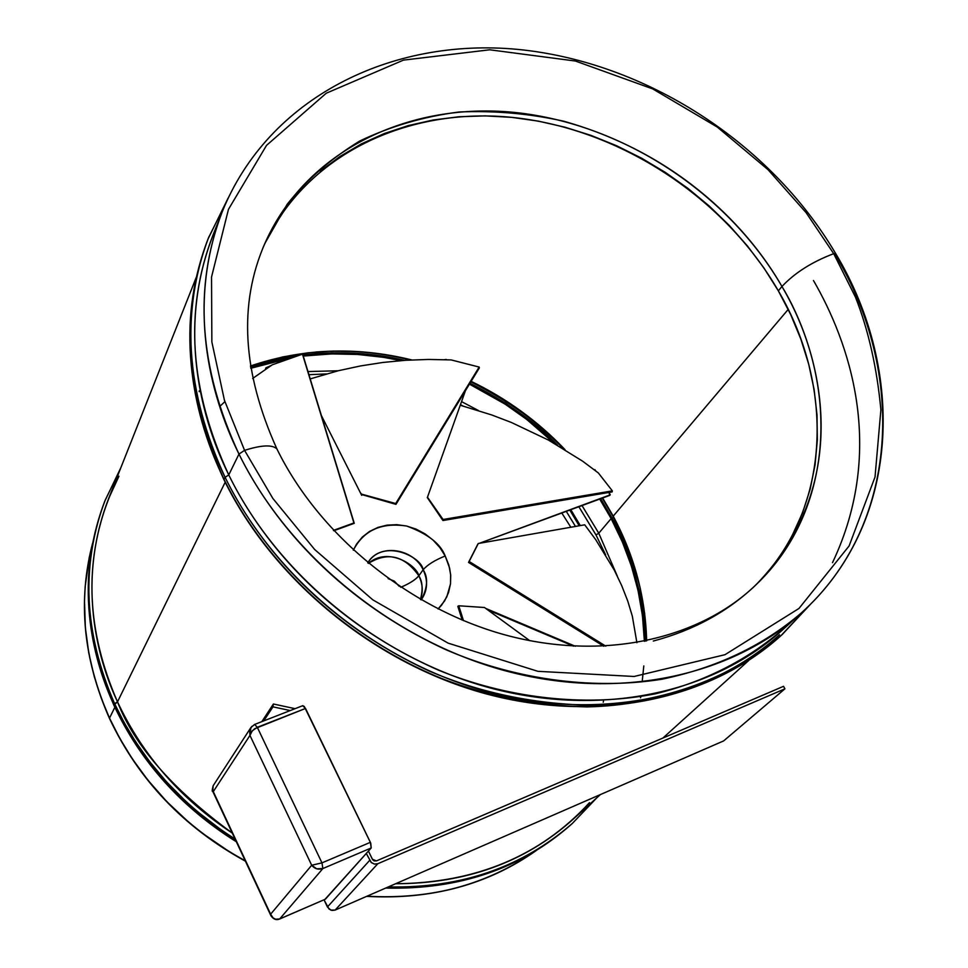 <?xml version="1.0" encoding="UTF-8"?>
<svg xmlns="http://www.w3.org/2000/svg" width="968" height="968" viewBox="0 0 968 968"><rect width="100%" height="100%" fill="white"/><g stroke="black" fill="none" stroke-linecap="round" stroke-linejoin="round"><path stroke-width="1.45" d="M575.476 526.435L566.353 511.455L575.476 526.435M109.517 718.147L101.289 698.267L94.235 676.511L88.753 652.904L85.341 627.518L84.482 600.523L85.184 586.511L89.189 557.75L92.625 543.121C77.67 600.354 83.296 658.688 109.517 718.147L114.841 707.281L109.517 718.147C138.436 779.397 183.678 826.962 245.255 860.818L229.779 851.997L201.671 832.746L189.062 822.546L166.653 801.48L147.814 780.051L132.253 758.791L119.608 738.064L109.517 718.147M196.274 277.32L108.561 498.738C83.732 563.4 86.709 631.1 117.503 701.848L113.946 705.067C90.98 655.493 74.379 580.594 104.834 501.061C80.029 566.038 83.067 634.04 113.946 705.067L114.611 703.688C83.684 632.576 80.634 564.501 105.476 499.452C74.984 579.058 91.621 654.053 114.611 703.688L117.503 701.848C92.359 648.233 74.947 561.997 118.919 476.195M120.226 469.286L105.149 500.262M117.503 701.848L225.193 482.197L117.503 701.848C142.647 755.391 180.907 799.144 232.284 833.085C172.558 789.368 134.298 745.614 117.503 701.848M754.544 586.16C830.568 511.745 835.88 388.773 778.357 290.848L781.962 286.48C727.585 192.572 622.678 123.928 515.581 112.53C408.726 101.398 305.791 150.754 264.881 243.416L287.23 204.188C306.82 179.637 330.971 158.583 359.673 141.05C390.576 126.239 423.706 116.559 459.074 111.985C494.793 110.485 529.678 113.571 563.751 121.23C682.525 154.698 750.853 232.054 781.962 286.48C794.752 272.855 812.007 261.904 833.714 253.664L806.163 212.73L768.035 169.678L717.252 127.038L652.71 88.911L575.44 61.044L489.735 49.791L403.438 60.125L326.252 93.218L266.515 145.394L228.46 209.354L211.532 277.029L211.859 341.946L224.431 400.256L244.565 450.362L238.975 454.065L244.565 450.362L224.431 400.256L211.859 341.946L211.532 277.029L228.46 209.354L266.515 145.394L326.252 93.218L403.438 60.125L489.735 49.791L575.44 61.044L652.71 88.911L717.252 127.038L768.035 169.678L806.163 212.73L833.714 253.664L835.65 253.519C770.092 142.381 645.111 61.855 517.856 49.404C391.011 37.256 268.209 97.816 222.265 211.714C186.836 303.649 209.124 393.819 238.975 454.065L228.763 474.913L238.975 454.065C198.888 367.671 193.322 286.891 222.265 211.714L212.778 235.647C184.15 310.038 189.474 389.789 228.763 474.913L225.108 477.321L224.08 479.438C194.749 419.797 172.933 330.572 207.951 239.169C179.346 313.91 184.719 394 224.08 479.438L225.108 477.321C185.674 391.762 180.266 311.575 208.906 236.737C173.853 328.249 195.718 417.595 225.108 477.321L228.763 474.913C198.198 413.167 175.825 318.194 217.812 223.838M226.524 201.61L208.422 237.959M835.299 254.753C906.568 373.6 899.345 525.346 801.032 613.192C731.094 676.499 617.983 701.11 505.066 670.739C392.294 640.126 288.791 555.475 238.975 454.065C268.947 514.952 331.697 596.869 445.607 649.564C510.862 677.866 588.592 690.801 661.749 679.27C716.514 667.847 762.941 645.813 801.032 613.192C899.986 524.716 907.004 372.293 835.65 253.519L833.714 253.664C812.007 261.904 794.752 272.855 781.962 286.48C840.236 385.494 834.331 510.027 756.407 584.382C728.541 611.256 694.165 630.144 653.291 641.046M244.565 450.362C261.251 445.074 271.984 444.53 276.751 448.741C271.984 444.53 261.251 445.074 244.565 450.362L272.879 498.472L314.697 549.546L372.813 599.845L448.148 643.151L537.893 671.32L634.125 676.475L725.008 654.683L798.963 608.473L849.105 545.94L875.024 477.018L880.88 409.815C876.96 367.804 868.477 330.233 855.446 297.115L833.714 253.664L855.446 297.115C868.477 330.233 876.96 367.804 880.88 409.815L875.024 477.018L849.105 545.94L798.963 608.473L725.008 654.683L634.125 676.475L537.893 671.32L448.148 643.151L372.813 599.845L314.697 549.546L272.879 498.472L244.565 450.362M790.892 621.892L781.612 630.761M608.315 704.498C677.152 698.618 734.216 675.386 779.518 634.802M832.504 562.662C886.894 447.99 848.573 341.099 813.471 280.514M613.228 516.138L788.218 309.397L613.228 516.138L602.677 498L613.228 516.138C634.391 555.777 645.523 597.353 646.648 640.852L644.652 613.385L640.271 588.338L633.52 563.642L624.469 539.503L613.228 516.138M613.543 517.372L613.543 517.372C622.533 533.719 630.277 552.704 636.738 574.327L629.89 553.527L621.432 533.211L613.543 517.372L612.127 518.231L613.543 517.372L602.29 498.133L613.543 517.372M645.535 641.082C641.857 590.311 630.725 549.364 612.127 518.231L600.704 498.726L612.127 518.231L623.38 541.669L632.443 565.856L639.207 590.613L643.599 615.721L645.535 641.082M611.135 518.606C631.935 557.604 643.018 598.514 644.398 641.312L642.462 615.684L638.094 590.674L631.366 566.026L622.339 541.935L611.135 518.606L598.769 533.223L611.135 518.606L599.712 499.089L611.135 518.606M617.342 576.19L598.769 533.223L617.342 576.19M605.665 554.906L595.998 534.929L598.769 533.223L595.998 534.929L605.665 554.906M570.866 509.785L580.304 525.588L570.866 509.785M569.862 510.16L579.191 525.781L569.862 510.16M308.925 374.701L326.397 373.914L308.925 374.701M460.441 404.709L463.006 405.991L460.441 404.709M578.912 506.796L595.998 534.929L578.912 506.796M307.969 371.555L338.243 370.768L307.969 371.555M461.542 401.611L478.386 410.505L461.542 401.611M582.058 505.635L598.769 533.223L582.058 505.635M250.785 368.276L290.69 357.966L250.785 368.276M303.238 356.055C335.727 352.013 368.336 353.526 401.079 360.616L383.425 357.325L357.664 354.457L331.915 353.901L303.238 356.055M469.444 384.139C500.855 399.276 529.097 418.975 554.144 443.223L526.677 419.41L505.114 404.14L469.444 384.139M557.592 445.207L527.306 418.624L505.659 403.293L469.964 383.267C505.937 401.393 535.147 422.036 557.592 445.207M404.636 360.35L383.449 356.272L357.579 353.393L331.721 352.824L302.923 354.99C337.989 350.864 371.894 352.654 404.636 360.35M296.111 355.946L280.877 358.741L250.603 367.126L296.111 355.946M199.844 391.241L199.214 391.641M640.574 697.807L640.719 697.069M643.805 665.936L642.304 680.456M316.209 351.977C348.831 349.702 380.194 352.376 410.287 359.999C379.02 352.267 347.657 349.593 316.209 351.977M470.835 381.852C509.301 401.369 540.071 423.585 563.182 448.511C536.345 420.862 505.562 398.647 470.835 381.852M108.452 499.004L118.701 476.74M565.034 449.636L548.832 433.761L528.576 416.748L506.966 401.442L484.181 387.974L471.138 381.356C506.591 398.453 537.881 421.213 565.034 449.636M411.787 359.927L385.022 354.494L359.213 351.626L333.403 351.057L307.824 352.824L282.68 356.938L250.434 366.001C302.488 348.323 356.272 346.29 411.787 359.927M199.735 390.673L199.106 391.084M212.621 236.059L217.667 224.249M792.429 535.026L802.593 512.653L810.143 489.215L815.056 464.942L817.331 440.065L817.004 414.836L814.1 389.463L808.703 364.162L800.875 339.163L790.723 314.648L778.357 290.848L763.897 267.918L747.477 246.041L729.243 225.399L709.35 206.136L687.97 188.409L665.258 172.352L641.409 158.087L616.604 145.744L591.024 135.399L564.889 127.171L538.402 121.133L511.769 117.358L485.21 115.882L458.953 116.753L433.216 119.996L408.218 125.61L384.199 133.584L361.391 143.881L340.01 156.465L320.275 171.239M302.415 188.119L286.625 206.983L273.097 227.686M752.632 588.036L756.407 584.382C857.866 479.124 818.65 346.604 781.962 286.48L778.357 290.848C724.439 197.593 620.561 129.337 514.238 117.612C408.145 106.153 305.598 154.396 263.865 245.787M791.231 621.613C755.754 655.409 709.12 680.758 655.602 693.766C582.942 708.128 504.364 697.299 438.081 669.977C322.259 618.794 258.601 535.982 228.763 474.913C277.586 574.823 379.19 657.998 490.123 687.921C601.201 717.603 712.714 693.112 781.926 630.458L801.032 613.192M225.108 477.321C254.669 537.772 316.596 618.951 429.296 671.066C478.821 692.362 531.928 703.748 588.641 705.224C663.153 703.603 733.078 677.455 782.265 634.476C712.412 697.432 600.051 721.971 488.199 691.999C376.479 661.773 274.222 577.957 225.108 477.321M224.08 479.438C273.097 579.917 375.161 663.576 486.686 693.729C598.345 723.64 710.548 699.114 780.329 636.218C731.191 679.161 661.362 705.285 586.959 706.918C530.343 705.454 477.321 694.104 427.892 672.845C315.374 620.839 253.58 539.793 224.08 479.438M781.297 635.347L809.006 605.665M811.692 602.979L782.265 634.476L811.777 602.895M589.5 802.629C540.507 855.978 475.881 883.022 395.597 883.748C465.789 883.59 524.596 862.415 572.015 820.223L600.378 794.583M114.611 703.688L124.001 722.322L135.544 741.657L149.544 761.501L166.278 781.6L186.001 801.552L197.048 811.341L221.575 830.181L235.079 839.062C180.98 804.59 140.82 759.469 114.611 703.688M388.313 886.918C460.695 888.539 522.067 867.364 572.427 823.369C522.938 867.134 461.567 888.321 388.313 886.918M113.946 705.067C140.481 761.514 181.234 806.985 236.216 841.482L222.483 832.577L197.532 813.652L186.304 803.803L166.266 783.681L149.29 763.413L135.096 743.376L123.42 723.858L113.946 705.067M385.893 887.983C459.594 889.701 521.341 868.55 571.132 824.53C520.433 868.78 458.687 889.931 385.893 887.983M596.82 797.801L572.427 823.369L596.845 797.777M366.945 896.223C431.522 899.78 487.872 884.607 536.018 850.703C486.541 884.909 430.179 900.083 366.945 896.223M327.426 906.98L324.026 899.816L329.047 909.073L332 910.452L335.134 910.077L330.741 910.101L327.426 906.98L369.655 860.407L327.426 906.98M723.653 740.907L335.134 910.077L377.822 863.722L784.915 688.829L723.653 740.907L335.134 910.077L377.822 863.722L374.519 864.097L371.385 862.633L366.291 853.449L371.119 862.391L374.35 864.073L377.822 863.722L784.915 688.829L723.653 740.907M324.97 899.357L371.204 847.968L370.756 843.188L304.242 706.422L302.681 705.696L305.525 708.443L370.369 842.329L321.969 862.875L257.294 727.307L305.525 708.443L254.596 728.771L251.329 731.977L249.95 735.426L213.287 791.606L270.629 914.215L311.696 865.247L249.95 735.426L311.696 865.247L270.629 914.215L273.133 917.93L275.638 919.237L279.716 918.922L322.864 868.55L371.204 847.968L325.381 899.187L279.716 918.922L322.864 868.55L316.693 868.816L311.696 865.247L321.969 862.875L257.294 727.307L254.644 724.451L257.294 727.307L252.261 730.816L249.95 735.426L249.659 730.538L251.825 726.375M263.719 720.906L272.964 706.846L290.219 710.56L272.964 706.846L273.399 704.002L261.832 721.644L273.399 704.002L295.071 708.673L273.399 704.002L272.964 706.846L263.719 720.906M368.421 851.078L372.692 859.778L374.132 860.903L376.455 860.903L372.377 859.245L368.421 851.078M376.455 860.903L783.535 686.312L784.915 688.829L783.535 686.312L376.455 860.903M270.979 915.788L212.875 790.977M254.281 724.73L250.869 727.573L213.166 785.75C212.101 790.021 211.956 791.885 212.742 791.316L213.154 785.75L212.379 789.247L213.287 791.606L249.95 735.426L250.869 727.573L254.511 724.5L302.815 705.648M322.864 868.55L371.204 847.968L370.369 842.329L321.969 862.875L322.864 868.55L321.969 862.875L311.696 865.247C314.648 868.865 318.375 869.966 322.864 868.55M279.57 919.043L325.381 899.187L279.716 918.922C275.577 920.193 272.54 918.62 270.629 914.215L270.931 915.716C273.363 919.261 276.231 920.374 279.51 919.068L279.292 919.092M479.366 367.901L479.16 367.066L451.209 359.927L428.401 359.443L405.604 360.29L382.929 362.456L360.519 365.94L338.485 370.696L310.208 378.899L338.485 370.696L360.519 365.94L382.929 362.456L405.604 360.29L428.401 359.443L451.209 359.927L479.16 367.066L479.366 367.901L395.96 504.352L361.209 494.406L395.96 504.352L395.706 503.541L395.96 504.352L479.366 367.901M360.991 493.97L395.706 503.541L479.16 367.066L395.706 503.541L360.991 493.97M360.302 492.615L361.185 493.656L360.302 492.615M400.716 587.298C409.355 583.68 415.393 579.844 418.841 575.791C422.556 581.635 423.089 589.524 420.439 599.458C423.282 591.714 422.75 583.825 418.841 575.791L423.137 569.765C413.179 548.166 379.42 543.411 368.167 562.239C383.86 538.317 421.697 556.903 423.137 569.765C427.445 564.78 434.789 560.182 445.195 555.983C440.549 543.762 427.747 533.804 406.79 526.072C381.561 522.188 363.738 530.222 353.32 550.187L356.599 544.052L362.347 537.046L369.534 531.444L377.883 527.427L387.067 525.14L396.735 524.668L406.536 526.011L416.095 529.121L425.049 533.876L433.071 540.096L439.871 547.561L445.195 555.983C434.789 560.182 427.445 564.78 423.137 569.765C428.159 580.449 427.638 590.298 421.6 599.301L421.177 599.882M594.872 469.625L595.731 470.896L594.872 469.625M608.945 492.446L609.816 495.35L479.39 543.302L610.251 494.829L608.945 492.446M446.272 359.443L444.675 359.648L446.272 359.443M465.439 390.685L427.469 497.201L465.439 390.685M575.331 646.261L485.682 608.4L575.331 646.261M266.139 368.856L265.849 367.876L271.294 365.432L265.849 367.876L266.139 368.856M276.957 363.073L286.903 359.37L276.957 363.073M321.376 415.526L361.681 495.326L362.092 494.66L361.681 495.326L321.376 415.526M438.093 608.993L444.627 600.898L448.499 592.694L450.519 583.752L450.616 574.423L448.825 565.046L445.195 555.983L449.636 568.18L450.713 575.621L450.507 583.825L446.817 596.845L441.589 605.194L438.093 608.993M265.571 368.469L265.764 369.123L265.571 368.469M573.564 646.164L487.799 609.949L573.564 646.164M388.132 578.61L394.024 581.006L399.276 586.342L394.424 581.272L388.132 578.61M421.6 599.301C427.687 587.116 428.207 577.267 423.137 569.765L418.841 575.791C404.539 555.62 387.732 551.482 368.433 563.388C388.011 546.412 416.615 565.118 418.841 575.791C415.671 579.59 409.972 583.293 401.744 586.886M612.175 491.901L612.357 490.873L598.345 472.953L582.675 461.216L548.493 440.101L511.298 422.435L491.841 414.994L460.248 405.241L491.841 414.994L511.298 422.435L548.493 440.101L582.675 461.216L598.345 472.953L612.357 490.873L612.175 491.901L442.933 520.53L427.263 497.516L442.933 520.53L443.066 519.489L442.933 520.53L612.175 491.901M427.469 497.201L443.066 519.489L612.357 490.873L443.066 519.489L427.469 497.201M427.929 495.918L427.674 496.899L427.929 495.918M469.153 561.488L477.841 544.101L468.524 562.42L469.153 561.488L605.823 646.176L469.153 561.488L478.289 543.496L469.153 561.488M603.851 646.273L468.524 562.42L603.851 646.273M584.72 524.813L478.289 543.496L584.72 524.813L595.707 539.648L584.72 524.813M636.896 642.704L632.31 616.084L627.663 600.789L621.613 585.41L614.232 570.031L595.707 539.648L614.232 570.031L621.613 585.41L627.663 600.789L632.31 616.084L636.896 642.704M458.771 605.786L457.828 606.319L458.771 605.786L463.478 620.633L458.771 605.786L484.46 607.505L458.771 605.786M462.208 620.113L457.828 606.319L462.208 620.113M529.786 640.695L484.46 607.505L529.786 640.695M603.233 702.224L603.487 701.11M302.645 354.082L272.177 364.851L252.636 378.488L272.177 364.851L302.645 354.082L354.252 523.313L333.766 530.754L354.252 523.313L302.645 354.082M333.428 530.391L353.925 522.95L302.306 353.647L353.925 522.95L333.428 530.391M224.419 402.083L220.946 405.35M570.83 527.245L561.864 513.113M92.638 543.06C77.609 600.475 83.224 658.93 109.469 718.425M120.891 467.617L104.834 501.061C80.005 566.183 83.03 634.246 113.909 705.261M228.145 198.041L207.951 239.169C179.286 314.201 184.646 394.412 224.007 479.813M262.788 248.232L264.881 243.416C238.358 303.916 242.363 372.402 276.896 448.898C319.73 536.611 412.053 611.256 510.499 636.339C609.356 661.35 702.828 636.678 756.407 584.382M224.08 479.946C273.109 580.376 374.979 663.83 486.372 693.947C597.897 723.798 710.246 699.356 780.329 636.218L782.265 634.476M662.947 738.027L748.688 660.527M385.663 888.08C459.401 889.822 521.22 868.635 571.132 824.53L572.427 823.369M236.349 841.773C181.306 807.312 140.505 761.828 113.934 705.321M536.066 850.666C487.751 884.716 431.268 899.95 366.618 896.368M245.424 861.193C183.787 827.398 138.472 779.833 109.505 718.498M270.75 915.341L212.803 791.437M368.167 562.239L367.779 562.844L368.167 562.239"/></g></svg>

